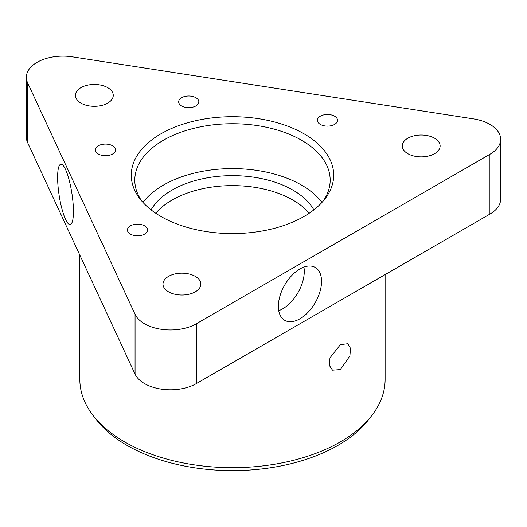 <?xml version="1.0" encoding="UTF-8"?>
<svg xmlns="http://www.w3.org/2000/svg" width="527" height="527" viewBox="0 0 527 527"><rect width="100%" height="100%" fill="white"/><g stroke="black" fill="none" stroke-linecap="round" stroke-linejoin="round"><path stroke-width="0.79" d="M57.621 177.362A30.526 6.449 -98.8 0 0 61.949 208.916A30.526 6.449 -98.8 0 0 70.19 224.555A30.526 6.449 -98.8 0 0 73.424 211.413A30.526 6.449 -98.8 0 0 69.096 179.859A30.526 6.449 -98.8 0 0 60.855 164.22A30.526 6.449 -98.8 0 0 57.621 177.362M278.375 306.325A30.526 17.628 120 0 0 284.692 320.304A30.526 17.628 120 0 0 308.223 312.122A30.526 17.628 120 0 0 321.542 281.398A30.526 17.628 120 0 0 315.225 267.426A30.526 17.628 120 0 0 291.701 275.601A30.526 17.628 120 0 0 278.375 306.325M278.737 310.68A30.526 17.628 120 0 0 304.277 271.431A30.526 17.628 120 0 0 303.914 267.077M334.586 116.19A10.072 5.817 0 0 0 323.604 114.932A10.072 5.817 0 0 0 317.386 120.308A10.072 5.817 0 0 0 320.337 124.418A10.072 5.817 0 0 0 331.318 125.676A10.072 5.817 0 0 0 337.537 120.308A10.072 5.817 0 0 0 334.586 116.19M195.873 97.706A10.072 5.817 0 0 0 184.891 96.441A10.072 5.817 0 0 0 178.673 101.816A10.072 5.817 0 0 0 181.624 105.927A10.072 5.817 0 0 0 192.605 107.192A10.072 5.817 0 0 0 198.824 101.816A10.072 5.817 0 0 0 195.873 97.706M144.622 225.866A10.072 5.817 0 0 0 133.647 224.607A10.072 5.817 0 0 0 127.422 229.976A10.072 5.817 0 0 0 130.373 234.093A10.072 5.817 0 0 0 141.355 235.352A10.072 5.817 0 0 0 147.573 229.976A10.072 5.817 0 0 0 144.622 225.866M112.6 145.781A10.072 5.817 0 0 0 101.619 144.523A10.072 5.817 0 0 0 95.4 149.892A10.072 5.817 0 0 0 98.351 154.009A10.072 5.817 0 0 0 109.333 155.267A10.072 5.817 0 0 0 115.551 149.892A10.072 5.817 0 0 0 112.6 145.781M160.913 216.465A101.217 58.438 180 0 1 140.083 198.995A101.217 58.438 180 0 1 175.083 127.014A101.217 58.438 180 0 1 304.053 133.825A101.217 58.438 180 0 1 324.876 198.995A101.217 58.438 180 0 1 160.913 216.465M323.183 201.077A97.693 56.402 0 0 0 330.172 180.129A97.693 56.402 0 0 0 301.556 140.248A97.693 56.402 0 0 0 195.095 128.021A97.693 56.402 0 0 0 134.793 180.129A97.693 56.402 0 0 0 141.776 201.077M340.416 344.638L347.774 343.729L350.475 348.255L349.921 355.844L340.416 369.565L332.511 370.165L329.309 365.349L329.974 357.826L340.416 344.638M321.997 202.414A97.693 56.402 0 0 0 301.556 185.115A97.693 56.402 0 0 0 142.962 202.414M371.818 415.513L368.604 419.67A149.115 86.092 180 0 1 127.04 445.394A149.115 86.092 180 0 1 96.355 419.67L93.141 415.513A152.639 88.128 0 0 0 124.55 441.85A152.639 88.128 0 0 0 371.818 415.513A152.639 88.128 0 0 0 385.118 379.539L385.118 274.607M107.712 87.653A18.926 10.929 0 0 0 87.08 85.282A18.926 10.929 0 0 0 75.401 95.38A18.926 10.929 0 0 0 80.941 103.108A18.926 10.929 0 0 0 101.573 105.479A18.926 10.929 0 0 0 113.252 95.38A18.926 10.929 0 0 0 107.712 87.653M195.293 276.372A18.926 10.929 0 0 0 174.668 274.007A18.926 10.929 0 0 0 162.988 284.099A18.926 10.929 0 0 0 168.528 291.826A18.926 10.929 0 0 0 189.153 294.198A18.926 10.929 0 0 0 200.84 284.099A18.926 10.929 0 0 0 195.293 276.372M434.584 138.219A18.926 10.929 0 0 0 413.958 135.854A18.926 10.929 0 0 0 402.272 145.946A18.926 10.929 0 0 0 407.819 153.673A18.926 10.929 0 0 0 428.444 156.045A18.926 10.929 0 0 0 440.131 145.946A18.926 10.929 0 0 0 434.584 138.219M489.919 124.365A36.633 21.152 0 0 0 473.496 118.891L72.462 56.857A36.633 21.152 180 0 0 26.35 77.285L26.35 137.106A36.633 21.152 180 0 0 27.595 142.58L135.057 374.117A36.633 21.152 180 0 0 196.347 383.597L489.919 214.1A36.633 21.152 0 0 0 500.65 199.147L500.65 139.326A36.633 21.152 0 0 0 489.919 124.365M313.855 209.891A85.479 49.354 0 0 0 292.92 190.095A85.479 49.354 0 0 0 151.104 209.891M309.23 213.237A85.479 49.354 0 0 0 292.92 200.069A85.479 49.354 0 0 0 155.728 213.237M79.84 255.147L79.84 379.539A152.639 88.128 0 0 0 93.141 415.513M500.65 139.326A36.633 21.152 0 0 1 489.919 154.279L196.347 323.776A36.633 21.152 180 0 1 135.057 314.29L27.595 82.759A36.633 21.152 180 0 1 26.35 77.285M489.919 154.279L489.919 214.1M196.347 323.776L196.347 383.597M27.595 82.759L27.595 142.58M135.057 314.29L135.057 374.117"/></g></svg>
